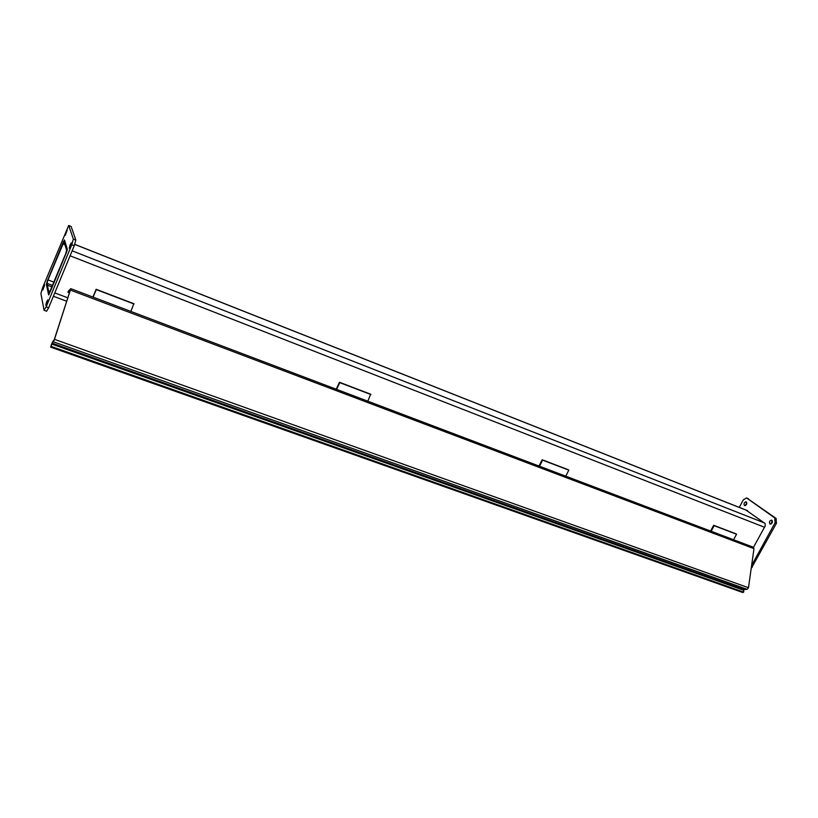 <?xml version="1.0" encoding="UTF-8"?>
<svg xmlns="http://www.w3.org/2000/svg" width="818" height="818" viewBox="0 0 818 818"><rect width="100%" height="100%" fill="white"/><g stroke="black" fill="none" stroke-linecap="round" stroke-linejoin="round"><path stroke-width="1.23" d="M47.894 279.551L46.462 284.644L48.497 294.337L50.45 291.3L65.767 254.101L67.209 248.887L64.52 240.298L47.894 279.551M49.049 293.008L48.64 291.096L50.072 291.627L48.64 291.096L46.994 283.345L47.965 279.879L64.019 241.647L66.647 250.247L65.675 253.784L49.213 293.069M47.383 285.175L52.025 286.924L47.383 285.175L46.851 286.474L47.383 285.175M48.64 291.096L48.098 292.425L48.64 291.096M48.743 294.909L66.565 252.169L67.342 249.337L64.499 239.981L63.507 241.729M47.199 281.412L46.462 284.194M48.61 294.858L46.36 284.153M47.137 281.392L63.436 241.699M46.585 311.188L48.64 307.793L74.244 245.727L75.808 240.022L71.166 226.514L68.763 225.482M46.166 306.873L44.039 310.134L40.91 293.539L42.464 288.038L68.702 225.461L73.334 239.04L71.769 244.746L46.166 306.873L48.64 307.793M70.062 244.93L71.248 242.864L69.254 248.202L70.062 244.93M46.616 301.873L47.73 299.93L45.788 305.226L46.616 301.873M43.61 286.893L44.683 285.001L42.812 290.073L43.61 286.893M66.033 232.251L67.168 230.247L65.246 235.349L66.033 232.251M753.501 547.303L765.239 525.872L765.086 523.479L745.893 510.013M751.169 568.592L776.446 523.264L776.108 518.459L746.783 498.009M739.257 507.375L743.306 499.89L746.548 497.906L774.758 517.917L775.086 522.722L751.609 565.473M744.452 505.483C743.613 503.551 744.175 502.324 746.128 501.782C747.315 503.581 746.844 504.859 744.717 505.616L744.452 505.483M769.912 523.949C769.002 521.935 769.585 520.657 771.64 520.125C772.938 521.986 772.468 523.305 770.208 524.093L769.912 523.949M746.742 502.364L745.423 505.575M772.284 520.677L770.914 524.062M52.536 341.76L50.634 347.129L742.856 592.539L743.654 592.13L743.807 589.512L747.12 589.338L53.559 341.842L70.788 288.672L68.426 290.973L67.986 292.312L70.215 290.502L54.336 339.736L52.536 341.76M743.654 592.13L51.115 346.372L52.096 343.131L53.559 341.842M51.115 346.372L50.634 347.129M70.829 288.682L753.347 547.242L753.981 548.643L748.47 587.723L747.12 589.338M67.986 292.312L69.448 292.864M710.576 531.035L713.674 525.299L736.036 533.847L736.548 534.236L733.552 539.747M736.548 534.236L714.165 525.688L711.169 531.26M539.001 466.035L542.17 459.757L568.398 469.777L568.827 470.156L565.759 476.178M568.827 470.156L542.579 460.125L539.502 466.229M336.229 389.225L339.46 382.282L370.646 394.194L367.824 401.198M370.963 394.552L339.746 382.63L336.617 389.368M92.925 297.057L96.166 289.296L133.866 303.703L130.849 311.423M133.999 304.01L96.279 289.592L93.119 297.128M52.628 285.472L46.994 283.345M47.965 279.879L53.988 282.159M54.775 292.926L67.853 297.824M65 244.746L62.761 243.866M764.493 527.242L70.092 255.799M72.148 250.829L764.206 522.845M747.57 510.718L74.755 244.418M68.804 225.563L71.166 226.514M75.808 240.022L73.334 239.04M71.769 244.746L74.244 245.727M776.108 518.459L774.758 517.917M775.086 522.722L776.446 523.264M752.284 567.232L751.405 566.915M747.008 498.131L748.327 498.673M743.409 590.146L51.698 344.041L51.217 344.807M52.096 343.131L743.807 589.512M753.981 548.643L70.583 290.145M54.694 339.419L748.47 587.723M53.395 296.269L66.749 301.259M747.427 510.616L74.775 244.357M44.192 310.308L46.667 311.218"/></g></svg>
